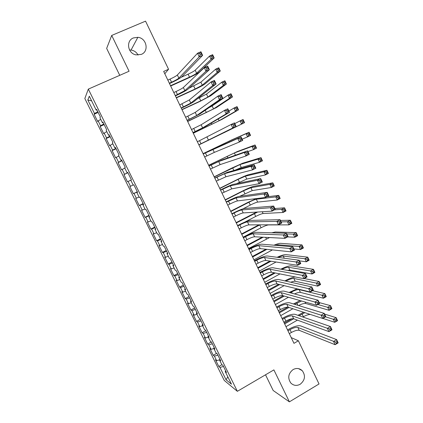 <?xml version="1.0" encoding="UTF-8"?>
<svg xmlns="http://www.w3.org/2000/svg" width="423" height="423" viewBox="0 0 423 423"><rect width="100%" height="100%" fill="white"/><g stroke="black" fill="none" stroke-linecap="round" stroke-linejoin="round"><path stroke-width="0.63" d="M293.091 369.57C296.481 367.82 299.537 368.19 302.255 370.675C305.76 375.698 305.068 380.229 300.171 384.274C296.676 386.093 293.551 385.67 290.797 383.005C287.481 377.961 288.248 373.483 293.091 369.57M129.586 50.02L131.061 50.062C134.213 50.549 136.539 52.219 138.041 55.085M133.404 37.933L137.84 37.319C146.628 37.98 149.351 51.373 141.324 54.387L135.968 54.868C127.661 53.441 125.731 40.745 133.404 37.933M265.528 374.794L273.168 390.487L289.385 401.85L319.037 383.962L298.384 340.774L291.22 337.607M84.833 98.522L224.238 380.425L237.356 391.317L88.322 89.116L84.833 98.522M88.322 89.116L129.073 71.238L111.709 35.437L106.654 48.423L119.751 75.326M91.632 100.875L87.815 99.987L94.503 113.523L94.123 114.268L97.734 121.575L98.136 120.878L100.558 125.774L100.135 126.44L103.735 133.716L104.174 133.102L106.585 137.972L106.125 138.559L109.71 145.803L110.192 145.269L112.587 150.123L112.09 150.625L115.659 157.842L116.182 157.393L118.567 162.226L118.033 162.649L121.586 169.835L122.147 169.464L124.526 174.281L123.95 174.62L127.487 181.779L128.084 181.488L130.453 186.284L129.845 186.543L133.367 193.671L134.001 193.459L136.365 198.239L135.714 198.419L139.225 205.52L139.897 205.388L142.244 210.141L141.557 210.242L145.057 217.316L145.766 217.263L148.108 222.001L147.378 222.022L150.863 229.07L151.608 229.092L153.94 233.813L153.179 233.755L156.647 240.772L157.43 240.872L159.757 245.573L158.958 245.44L162.411 252.431L163.23 252.61L165.541 257.29L164.711 257.084L168.148 264.042L169.004 264.296L171.31 268.959L170.437 268.674L173.864 275.606L174.757 275.933L177.052 280.581L176.148 280.222L179.558 287.127L180.489 287.529L182.773 292.156L181.832 291.722L185.232 298.601L186.194 299.077L188.468 303.682L187.495 303.175L190.879 310.027L191.878 310.577L194.141 315.167L193.131 314.585L196.505 321.411L197.536 322.035L199.793 326.604L198.752 325.953L202.109 332.748L203.177 333.446L205.425 337.998L204.346 337.274L207.693 344.042L208.793 344.808L211.029 349.345L209.919 348.547L213.25 355.294L214.387 356.129L216.618 360.645L215.471 359.783L218.791 366.498L221.959 364.684M87.815 99.987L89.322 96.201L96.211 110.154L96.915 109.943M227.833 376.824L226.062 379.759L231.466 384.184L225.2 371.489L226.448 372.462L222.995 365.467L221.768 364.536L219.479 359.894L220.69 360.793L217.226 353.771L216.031 352.914L213.731 348.256L214.91 349.075L211.431 342.027L210.273 341.25L207.963 336.571L209.105 337.316L205.61 330.231L204.489 329.533L202.173 324.832L203.278 325.504L199.767 318.392L198.683 317.768L196.357 313.052L197.425 313.639L193.903 306.501L192.856 305.956L190.514 301.218L191.545 301.731L188.008 294.561L186.998 294.096L184.65 289.337L185.644 289.771L182.096 282.569L181.123 282.189L178.765 277.409L179.722 277.763L176.153 270.53L175.217 270.228L172.854 265.433L173.768 265.702L170.189 258.442L169.29 258.22L166.916 253.403L167.794 253.594L164.198 246.302L163.341 246.165L160.952 241.327L161.792 241.433L158.181 234.115L157.367 234.056L154.966 229.197L155.77 229.224L152.143 221.874L151.365 221.895L148.954 217.02L149.721 216.962L146.078 209.581L145.338 209.686L142.921 204.79L143.64 204.647L139.987 197.234L139.289 197.43L136.856 192.507L137.544 192.28L133.869 184.84L133.208 185.115L130.77 180.177L131.416 179.865L127.725 172.388L127.106 172.753L124.658 167.794L125.261 167.397L121.554 159.889L120.978 160.338L118.519 155.357L119.08 154.871L115.363 147.331L114.829 147.87L112.359 142.868L112.878 142.297L109.139 134.726L108.648 135.349L106.168 130.332L106.644 129.665L102.895 122.062L102.44 122.781L99.95 117.737L100.383 116.986L96.618 109.346L96.211 110.154M226.062 379.759L219.955 367.407L218.791 366.498M164.79 73.755L168.555 69.261L163.68 71.429L293.969 343.339L298.384 340.774M216.618 360.645L219.505 359.862M214.387 356.129L217.914 355.156M225.2 371.489L225.686 370.913M211.029 349.345L213.874 348.541M208.793 344.808L212.304 343.799M219.479 359.894L219.976 359.339M205.425 337.998L208.253 337.157M203.177 333.446L206.678 332.393M213.731 348.256L214.239 347.711M199.793 326.604L202.617 325.736M197.536 322.035L201.025 320.941M207.963 336.571L208.481 336.042M194.141 315.167L196.954 314.263M191.878 310.577L195.352 309.446M202.173 324.832L202.696 324.325M188.468 303.682L191.27 302.746M186.194 299.077L189.657 297.903M196.357 313.052L196.891 312.555M182.773 292.156L185.565 291.183M180.489 287.529L183.942 286.313M190.514 301.218L191.059 300.742M177.052 280.581L179.833 279.577M174.757 275.933L178.199 274.675M184.65 289.337L185.205 288.877M171.31 268.959L174.08 267.923M169.004 264.296L172.436 262.995M178.765 277.409L179.326 276.965M165.541 257.29L168.301 256.216M163.23 252.61L166.646 251.262M172.854 265.433L173.425 265.004M159.757 245.573L162.506 244.468M157.43 240.872L160.835 239.487M166.916 253.403L167.497 252.991M153.94 233.813L156.679 232.671M151.608 229.092L154.998 227.664M160.952 241.327L161.544 240.93M148.108 222.001L150.837 220.827M145.766 217.263L149.139 215.788M154.966 229.197L155.569 228.822M142.244 210.141L144.962 208.93M139.897 205.388L143.26 203.87M148.954 217.02L149.568 216.661M136.365 198.239L139.072 196.991M134.001 193.459L137.353 191.899M142.921 204.79L143.545 204.446M130.453 186.284L133.15 184.999M128.084 181.488L130.776 180.187M136.856 192.507L137.491 192.185M124.526 174.281L127.852 172.647M122.147 169.464L124.827 168.132M118.567 162.226L121.882 160.55M116.182 157.393L118.847 156.024M127.106 172.753L127.757 172.457M112.587 150.123L115.886 148.399M110.192 145.269L112.846 143.862M120.978 160.338L121.639 160.058M106.585 137.972L109.869 136.201M104.174 133.102L106.823 131.653M114.829 147.87L115.5 147.611M100.558 125.774L103.825 123.955M98.136 120.878L100.774 119.397M108.648 135.349L109.33 135.106M94.503 113.523L97.755 111.656M102.44 122.781L103.133 122.554M111.709 35.437L145.544 21.15L168.555 69.261M289.385 401.85L273.887 369.892L237.356 391.317M219.955 367.407L223.497 366.477M94.123 114.268L98.152 112.46M100.135 126.44L104.148 124.611M106.125 138.559L110.123 136.714M112.09 150.625L116.071 148.769M118.033 162.649L121.993 160.777M123.95 174.62L127.894 172.732M133.367 193.671L137.285 191.767M139.225 205.52L143.122 203.595M145.057 217.316L148.938 215.381M150.863 229.07L154.733 227.119M156.647 240.772L160.502 238.81M162.411 252.431L166.244 250.453M168.148 264.042L171.971 262.054M173.864 275.606L177.671 273.607M179.558 287.127L183.349 285.113M185.232 298.601L189.002 296.571M190.879 310.027L194.633 307.986M196.505 321.411L200.243 319.354M202.109 332.748L205.832 330.68M207.693 344.042L211.368 341.98M213.25 355.294L216.655 353.364M169.327 83.215L171.558 82.21C175.254 80.497 177.692 79.133 178.871 78.118L199.217 56.867L197.515 53.266L200.925 51.754L202.622 55.355L181.869 76.764C180.082 78.297 176.433 80.338 170.924 82.887L169.48 83.537M167.831 80.1L170.072 79.096C173.768 77.388 176.201 76.018 177.374 74.982L197.515 53.266L199.513 53.404L200.195 54.847L201.56 54.239L200.877 52.796L199.513 53.404M201.56 54.239L202.622 55.355L199.217 56.867L200.195 54.847M200.877 52.796L200.925 51.754M170.527 85.726L189.509 77.155C193.02 75.527 195.389 74.21 196.61 73.211L211.082 59.342L209.544 56.063L212.632 54.683L214.165 57.956L199.455 71.931C197.604 73.433 194.057 75.4 188.822 77.827L170.67 86.028M181.351 77.219L188.098 74.184C191.614 72.555 193.977 71.233 195.193 70.218L209.544 56.063L211.384 56.19L212.002 57.507L213.24 56.952L212.621 55.64L211.384 56.19M213.24 56.952L214.165 57.956L211.082 59.342L212.002 57.507M212.621 55.64L212.632 54.683M175.275 95.635L184.84 90.628L205.996 71.228L204.304 67.643L207.693 66.12L209.38 69.7L187.828 89.264C185.988 90.691 182.329 92.679 176.84 95.238L175.402 95.899M173.79 92.537L176.021 91.521C179.701 89.808 182.149 88.465 183.349 87.503L204.304 67.643L206.313 67.812L206.99 69.25L208.349 68.637L207.672 67.199L206.313 67.812M208.349 68.637L209.38 69.7L205.996 71.228L206.99 69.25M207.672 67.199L207.693 66.12M181.203 108.002L190.784 103.085L212.743 85.52L211.061 81.951L214.435 80.412L216.111 83.971L193.76 101.71C191.873 103.027 188.198 104.973 182.731 107.542L181.298 108.203M179.722 104.915L189.303 99.976L211.061 81.951L213.076 82.152L213.752 83.58L215.101 82.961L214.429 81.533L213.076 82.152M215.101 82.961L216.111 83.971L212.743 85.52L213.752 83.58M214.429 81.533L214.435 80.412M176.243 97.655L195.146 89.01L202.273 85.16L217.226 72.407L215.693 69.145L218.765 67.754L220.298 71.011L205.102 83.87C203.209 85.272 199.656 87.191 194.432 89.628L176.359 97.898M188.97 88.227L200.862 82.178L215.693 69.145L217.544 69.298L218.157 70.604L219.389 70.049L218.776 68.738L217.544 69.298M219.389 70.049L220.298 71.011L217.226 72.407L218.157 70.604M218.776 68.738L218.765 67.754M181.938 109.541L200.761 100.822L207.915 97.063L223.349 85.414L221.821 82.168L224.877 80.761L226.4 84.008L210.733 95.762L200.026 101.388L182.027 109.721M197.525 98.723L206.503 94.091L221.821 82.168L223.677 82.348L224.29 83.648L225.517 83.088L224.904 81.782L223.677 82.348M225.517 83.088L226.4 84.008L223.349 85.414L224.29 83.648M224.904 81.782L224.877 80.761M187.103 120.322L196.706 115.49L219.458 99.743L217.782 96.195L221.139 94.636L222.81 98.184L199.667 114.104L187.172 120.46M185.634 117.25L195.23 112.396L217.782 96.195L219.812 96.423L220.483 97.845L221.826 97.221L221.155 95.799L219.812 96.423M221.826 97.221L222.81 98.184L219.458 99.743L220.483 97.845M221.155 95.799L221.139 94.636M192.983 132.589L202.601 127.846L226.141 113.898L224.47 110.366L227.812 108.796L229.478 112.322L205.546 126.451L193.02 132.663M191.519 129.528L201.131 124.764L224.47 110.366L226.511 110.63L227.177 112.047L228.515 111.413L227.849 109.996L226.511 110.63M228.515 111.413L229.478 112.322L226.141 113.898L227.177 112.047M227.849 109.996L227.812 108.796M187.611 121.375L213.53 108.917L229.44 98.363L227.918 95.133L230.963 93.716L232.481 96.946L216.338 107.601L187.669 121.501M209.01 107.675L212.129 105.962L227.918 95.133L229.784 95.339L230.392 96.634L231.614 96.069L231.006 94.773L229.784 95.339M231.614 96.069L232.481 96.946L229.44 98.363L230.392 96.634M231.006 94.773L230.963 93.716M193.258 133.166L219.125 120.724L235.505 111.265L233.988 108.045L237.023 106.612L238.53 109.827L221.916 119.402L193.29 133.234M228.896 111.09L233.988 108.045L235.865 108.277L236.473 109.568L237.689 108.991L237.081 107.701L235.865 108.277M237.689 108.991L238.53 109.827L235.505 111.265L236.473 109.568M237.081 107.701L237.023 106.612M198.836 144.809L232.793 127.989L231.132 124.473L234.453 122.887L236.113 126.398L198.842 144.819M197.377 141.758L231.132 124.473L233.179 124.764L233.845 126.176L235.177 125.536L234.511 124.129L233.179 124.764M235.177 125.536L236.113 126.398L232.793 127.989L233.845 126.176M234.511 124.129L234.453 122.887M198.884 144.909L241.544 124.103L240.037 120.899L243.051 119.455L244.557 122.659L198.889 144.92M234.797 123.606L240.037 120.899L241.919 121.158L242.522 122.443L243.733 121.861L243.13 120.576L241.919 121.158M243.733 121.861L244.557 122.659L241.544 124.103L242.522 122.443M243.13 120.576L243.051 119.455M204.669 156.975L214.318 152.402L239.413 142.012L237.758 138.511L241.068 136.909L215.783 147.928L203.199 153.903M203.214 153.935L237.758 138.511L239.82 138.834L240.481 140.24L241.808 139.595L241.147 138.194L239.82 138.834M241.147 138.194L241.068 136.909L242.712 140.404L239.413 142.012L240.481 140.24M242.712 140.404L241.808 139.595M242.136 139.178L247.555 136.888L246.054 133.7L249.057 132.24L231.635 139.934L203.077 153.655M203.093 153.681L228.859 141.277L246.054 133.7L247.947 133.985L248.55 135.26L249.755 134.678L249.152 133.398L247.947 133.985M249.152 133.398L249.057 132.24L250.559 135.429L247.555 136.888L248.55 135.26M250.559 135.429L249.755 134.678M210.474 169.089L220.14 164.605L246.001 155.971L244.357 152.486L247.645 150.868L221.599 160.132L208.978 165.975M209.025 166.065L218.686 161.56L244.357 152.486L246.424 152.84L247.085 154.236L248.401 153.586L247.746 152.19L246.424 152.84M247.746 152.19L247.645 150.868L249.29 154.347L246.001 155.971L247.085 154.236M249.29 154.347L248.401 153.586M216.253 181.16L225.94 176.756L252.557 169.861L250.924 166.392L254.197 164.759L227.394 172.288L214.741 177.993M214.81 178.146L224.491 173.726L250.924 166.392L253.002 166.778L253.657 168.169L254.969 167.513L254.313 166.123L253.002 166.778M254.313 166.123L254.197 164.759L255.83 168.222L252.557 169.861L253.657 168.169M255.83 168.222L254.969 167.513M222.012 193.179L231.714 188.859L259.088 183.688L257.459 180.235L260.716 178.591L233.158 184.391C230.974 184.999 227.209 186.628 221.864 189.266L220.473 189.964M220.579 190.176L230.276 185.84L257.459 180.235L259.548 180.653L260.198 182.033L261.504 181.372L260.854 179.992L259.548 180.653M260.854 179.992L260.716 178.591L262.339 182.038L259.088 183.688L260.198 182.033M262.339 182.038L261.504 181.372M227.748 205.144L229.89 204.055C233.459 202.279 235.986 201.232 237.467 200.914L265.586 197.451L263.963 194.014L267.204 192.354L238.905 196.446C236.674 196.954 232.899 198.535 227.574 201.184L226.189 201.887M226.316 202.157L236.029 197.906L263.963 194.014L266.062 194.458L266.712 195.838L268.008 195.167L267.362 193.792L266.062 194.458M267.362 193.792L267.204 192.354L268.822 195.786L265.586 197.451L266.712 195.838M268.822 195.786L268.008 195.167M233.459 217.068L235.595 215.968C239.148 214.186 241.681 213.166 243.193 212.917L272.052 211.146L270.44 207.73L273.66 206.054L244.626 208.449C242.353 208.862 238.567 210.395 233.258 213.055L231.878 213.763M232.037 214.091L234.168 212.996C237.731 211.209 240.259 210.189 241.766 209.919L270.44 207.73L272.544 208.201L273.189 209.575L274.485 208.899L273.84 207.529L272.544 208.201M273.84 207.529L273.66 206.054L275.273 209.47L272.052 211.146L273.189 209.575M275.273 209.47L274.485 208.899M239.148 228.938L241.274 227.833C244.817 226.041 247.36 225.057 248.898 224.872L278.487 224.782L276.88 221.377L280.089 219.69L250.326 220.404C248.01 220.716 244.208 222.207 238.916 224.872L237.546 225.586M237.731 225.977L239.857 224.872C243.405 223.08 245.943 222.086 247.476 221.89L276.88 221.377L279 221.885L279.64 223.249L280.93 222.567L280.285 221.203L279 221.885M280.285 221.203L280.089 219.69L281.692 223.09L278.487 224.782L279.64 223.249M281.692 223.09L280.93 222.567M244.817 240.761L246.932 239.651C250.464 237.853 253.012 236.896 254.583 236.78L284.896 238.35L283.294 234.966L286.487 233.263L256 232.312C253.641 232.523 249.829 233.972 244.552 236.647L243.188 237.366M243.399 237.811L245.52 236.7C249.052 234.902 251.6 233.94 253.16 233.808L283.294 234.966L285.419 235.5L286.064 236.854L287.344 236.171L286.704 234.813L285.419 235.5M286.704 234.813L286.487 233.263L288.084 236.647L284.896 238.35L286.064 236.854M288.084 236.647L287.344 236.171M250.458 252.542L252.563 251.415C256.084 249.618 258.643 248.687 260.24 248.639L291.273 251.859L289.681 248.491L292.859 246.773L261.652 244.171C259.251 244.288 255.423 245.689 250.167 248.375L248.809 249.099M249.052 249.602L251.156 248.481C254.683 246.678 257.237 245.747 258.828 245.678L289.681 248.491L291.817 249.052L292.452 250.4L293.726 249.713L293.091 248.359L291.817 249.052M293.091 248.359L292.859 246.773L294.445 250.141L291.273 251.859L292.452 250.4M294.445 250.141L293.726 249.713M256.079 264.269L258.173 263.138C261.684 261.329 264.248 260.436 265.871 260.446L297.618 265.306L296.037 261.948L299.198 260.219L267.278 255.984C264.84 256 261.002 257.358 255.762 260.055L254.408 260.78M254.678 261.34L256.772 260.214C260.288 258.405 262.852 257.501 264.465 257.501L296.037 261.948L298.178 262.54L298.812 263.883L300.081 263.191L299.447 261.848L298.178 262.54M299.447 261.848L299.198 260.219L300.779 263.571L297.618 265.306L298.812 263.883M300.779 263.571L300.081 263.191M247.984 151.577L253.546 149.62L252.05 146.443L255.037 144.973L237.16 151.603L208.639 165.261M208.676 165.345L234.395 152.957L252.05 146.443L253.948 146.755L254.551 148.029L255.746 147.437L255.148 146.162L253.948 146.755M255.148 146.162L255.037 144.973L256.528 148.15L253.546 149.62L254.551 148.029M256.528 148.15L255.746 147.437M235.421 170.03L241.284 167.492L259.505 162.295L258.019 159.133L260.996 157.652L242.659 163.225L231.751 168.111L214.175 176.819M214.244 176.962L239.91 164.589L258.019 159.133L259.928 159.466L260.526 160.735L261.715 160.143L261.118 158.874L259.928 159.466M261.118 158.874L260.996 157.652L262.477 160.814L259.505 162.295L260.526 160.735M262.477 160.814L261.715 160.143M236.573 183.672L246.768 179.066L265.443 174.921L263.963 171.77L266.924 170.279L248.137 174.805C245.932 175.466 242.284 177.052 237.192 179.558L219.696 188.335M219.791 188.531L238.091 179.357L245.398 176.18L263.963 171.77L265.877 172.129L266.474 173.393L267.659 172.796L267.066 171.532L265.877 172.129M267.066 171.532L266.924 170.279L268.404 173.425L265.443 174.921L266.474 173.393M268.404 173.425L267.659 172.796M239.656 196.335L252.23 190.599L271.355 187.489L269.879 184.349L272.83 182.847L253.599 186.337C251.352 186.908 247.693 188.452 242.617 190.969L225.189 199.804M225.311 200.058L243.537 190.815L250.871 187.722L269.879 184.349L271.804 184.735L272.396 185.993L273.575 185.39L272.983 184.132L271.804 184.735M272.983 184.132L272.83 182.847L274.3 185.983L271.355 187.489L272.396 185.993M274.3 185.983L273.575 185.39M256.444 198.577L248.021 202.331L230.667 211.23M230.81 211.537L248.962 202.226C252.351 200.534 254.805 199.529 256.317 199.222L275.77 196.88L278.709 195.363L266.723 196.864M243.019 208.825L250.316 205.076C253.7 203.378 256.153 202.384 257.676 202.088L277.239 200.005L275.77 196.88L277.705 197.287L278.292 198.54L279.471 197.932L278.879 196.679L277.705 197.287M278.879 196.679L278.709 195.363L280.174 198.482L277.239 200.005L278.292 198.54M280.174 198.482L279.471 197.932M256.587 212.097L236.119 222.614M236.293 222.974L257.681 212.029M244.621 222.202L255.714 216.433C259.088 214.731 261.551 213.763 263.095 213.53L283.103 212.462L281.639 209.353L284.563 207.825L274.828 208.523M274.596 209.824L281.639 209.353L283.579 209.787L284.166 211.035L285.335 210.421L284.753 209.174L283.579 209.787M284.753 209.174L284.563 207.825L286.022 210.934L283.103 212.462L284.166 211.035M286.022 210.934L285.335 210.421M258.929 224.84L241.549 233.951M241.75 234.363L259.912 224.84M243.109 237.203L261.091 227.748C264.46 226.041 266.924 225.099 268.499 224.925L288.941 224.872L287.481 221.779L290.39 220.24L280.449 220.446M281.121 221.874L287.481 221.779L289.427 222.234L290.014 223.476L291.177 222.858L290.596 221.62L289.427 222.234M290.596 221.62L290.39 220.24L291.844 223.333L288.941 224.872L290.014 223.476M291.844 223.333L291.177 222.858M262.191 237.176L246.963 245.245M247.185 245.71L263.191 237.224M248.544 248.539L269.541 237.557M287.598 236.906L294.752 237.229L293.298 234.146L296.195 232.597L275.214 232.021L271.767 232.803M286.805 233.93L293.298 234.146L295.254 234.628L295.836 235.865L296.999 235.246L296.417 234.009L295.254 234.628M296.417 234.009L296.195 232.597L297.644 235.68L294.752 237.229L295.836 235.865M297.644 235.68L296.999 235.246M265.924 249.226L252.351 256.491M252.6 257.01L266.934 249.332M253.953 259.833L272.444 249.903M275.32 245.314L277.895 244.769L299.093 246.466L301.974 244.901L280.571 243.331C279.27 243.299 277.065 243.923 273.961 245.197M293.874 248.925L300.536 249.538L299.093 246.466L301.054 246.974L301.636 248.201L302.789 247.577L302.212 246.345L301.054 246.974M302.212 246.345L301.974 244.901L303.418 247.973L300.536 249.538L301.636 248.201M303.418 247.973L302.789 247.577M261.678 275.955L263.762 274.813C267.262 272.999 269.837 272.132 271.487 272.211L303.936 278.688L302.36 275.352L305.506 273.607L272.883 267.748C270.403 267.669 266.553 268.98 261.335 271.688L259.986 272.417M260.282 273.036L262.366 271.899C265.871 270.086 268.441 269.213 270.086 269.271L302.36 275.352L304.512 275.965L305.147 277.308L306.405 276.605L305.776 275.267L304.512 275.965M305.776 275.267L305.506 273.607L307.082 276.943L303.936 278.688L305.147 277.308M307.082 276.943L306.405 276.605M269.969 261.076L257.723 267.701M257.998 268.272L270.995 261.229M259.341 271.08L276.055 262.006M278.249 257.438C280.586 256.449 282.252 255.984 283.241 256.042L304.861 258.733L307.733 257.158L285.9 254.598C284.108 254.54 281.179 255.439 277.123 257.29M299.505 260.869L306.3 261.789L304.861 258.733L306.834 259.262L307.41 260.489L308.557 259.854L307.981 258.627L306.834 259.262M307.981 258.627L307.733 257.158L309.165 260.214L306.3 261.789L307.41 260.489M309.165 260.214L308.557 259.854M267.251 287.587L269.329 286.44C272.814 284.621 275.399 283.78 277.076 283.923L310.228 292.013L308.658 288.687L311.788 286.931L278.466 279.466C275.949 279.291 272.084 280.56 266.881 283.273L265.538 284.013M265.861 284.684L267.939 283.537C271.429 281.718 274.009 280.872 275.68 280.999L308.658 288.687L310.82 289.332L311.45 290.664L312.703 289.961L312.074 288.629L310.82 289.332M312.074 288.629L311.788 286.931L313.353 290.252L310.228 292.013L311.45 290.664M313.353 290.252L312.703 289.961M274.236 272.756L263.074 278.863M263.37 279.487L275.283 272.967M264.713 282.284L279.978 273.903M281.898 269.366C284.928 267.896 287.148 267.199 288.56 267.278L310.609 270.947L313.464 269.361L291.214 265.824C288.957 265.734 285.493 266.85 280.814 269.171M287.603 270.392L289.892 270.08L312.037 273.993L310.609 270.947L312.586 271.497L313.157 272.719L314.305 272.084L313.729 270.863L312.586 271.497M313.729 270.863L313.464 269.361L314.892 272.407L312.037 273.993L313.157 272.719M314.892 272.407L314.305 272.084M272.803 299.177L274.876 298.025C278.35 296.195 280.941 295.386 282.643 295.592L316.489 305.274L314.924 301.964L318.043 300.193L284.029 291.135C281.469 290.865 277.594 292.092 272.407 294.815L271.069 295.555M271.418 296.285L273.491 295.132C276.97 293.308 279.555 292.489 281.253 292.679L317.097 302.635L317.721 303.963L318.974 303.254L318.345 301.927L317.097 302.635M318.345 301.927L318.043 300.193L319.603 303.497L316.489 305.274L317.721 303.963M319.603 303.497L318.974 303.254M295.354 276.975C292.557 277.335 289.195 278.567 285.266 280.666L284.848 280.893M278.667 284.314L268.399 289.982M268.721 290.659L279.73 284.573M285.937 281.136L286.355 280.909C289.67 279.175 292.177 278.36 293.863 278.466L316.33 283.109L319.175 281.512L304.211 278.54M270.059 293.446L284.129 285.647M290.77 282.22C292.816 281.432 294.292 281.11 295.185 281.258L317.752 286.144L316.33 283.109L318.313 283.685L318.884 284.901L320.026 284.261L319.455 283.045L318.313 283.685M319.455 283.045L319.175 281.512L320.597 284.542L317.752 286.144L318.884 284.901M320.597 284.542L320.026 284.261M278.334 310.72L280.396 309.557C283.859 307.727 286.456 306.945 288.19 307.214L322.723 318.477L321.163 315.183L324.267 313.395L289.57 302.757C286.968 302.392 283.082 303.577 277.911 306.31L276.579 307.056M276.954 307.838L279.016 306.68C282.485 304.846 285.081 304.058 286.805 304.311L323.346 315.881L323.97 317.202L325.208 316.483L324.589 315.167L323.346 315.881M324.589 315.167L324.267 313.395L325.816 316.69L322.723 318.477L323.97 317.202M325.816 316.69L325.208 316.483M297.115 288.814L289.083 292.478M283.214 295.756L273.707 301.065M274.056 301.789L284.298 296.063M290.189 292.774L291.616 291.976C294.921 290.236 297.432 289.448 299.146 289.612L322.025 295.222L324.859 293.615L312.56 290.701M275.389 304.565L288.444 297.247M294.514 293.927C297.226 292.705 299.209 292.198 300.462 292.393L323.447 298.241L322.025 295.222L324.018 295.82L324.584 297.031L325.721 296.386L325.15 295.175L324.018 295.82M325.15 295.175L324.859 293.615L326.276 296.634L323.447 298.241L324.584 297.031M326.276 296.634L325.721 296.386M283.844 322.215L285.895 321.046C289.348 319.212 291.955 318.456 293.71 318.783L328.925 331.616L327.376 328.338L330.463 326.54L295.085 314.331C292.446 313.877 288.549 315.013 283.394 317.758L282.067 318.508M282.469 319.344L284.52 318.181C287.978 316.341 290.58 315.584 292.33 315.896L329.565 329.062L330.183 330.379L331.421 329.654L330.802 328.343L329.565 329.062M330.802 328.343L330.463 326.54L332.007 329.813L328.925 331.616L330.183 330.379M332.007 329.813L331.421 329.654M300.108 300.589L293.451 303.947M287.799 307.135L278.995 312.1M279.37 312.872L288.957 307.463M294.572 304.29L301.583 301.007M280.692 315.637L292.88 308.742M298.585 305.522C301.736 303.92 304.116 303.243 305.718 303.487L329.11 310.292L327.698 307.283L330.516 305.665L319.154 302.556M317.837 304.502L329.697 307.907L330.263 309.113L331.394 308.462L330.828 307.257L329.697 307.907M330.828 307.257L330.516 305.665L331.928 308.674L329.11 310.292L330.263 309.113M331.928 308.674L331.394 308.462M289.332 333.668L291.373 332.489C294.815 330.649 297.427 329.919 299.209 330.315L335.101 344.697L333.557 341.43L336.629 339.621L300.579 325.858C297.898 325.313 293.99 326.408 288.856 329.157L287.534 329.919M287.963 330.807L290.009 329.633C293.451 327.793 296.063 327.058 297.84 327.434L335.756 342.186L336.375 343.492L337.602 342.767L336.983 341.461L335.756 342.186M336.983 341.461L336.629 339.621L338.167 342.884L335.101 344.697L336.375 343.492M338.167 342.884L337.602 342.767M303.603 312.237L297.924 315.309M291.859 318.768L284.267 323.093M284.663 323.918L293.678 318.773M299.066 315.706L304.872 312.655M285.98 326.672L297.417 320.137M302.868 317.017L303.381 316.727C306.12 315.235 308.441 314.469 310.35 314.442M322.834 318.408L334.757 322.289L333.345 319.296L336.153 317.668L324.6 314.099M325.573 316.827L335.354 319.941L335.92 321.142L337.041 320.486L336.481 319.286L335.354 319.941M336.481 319.286L336.153 317.668L337.559 320.66L334.757 322.289L335.92 321.142M337.559 320.66L337.041 320.486M170.072 79.096L171.558 82.21M177.374 74.982L178.871 78.118M188.098 74.184L189.509 77.155M195.193 70.218L196.61 73.211M176.021 91.521L177.501 94.62M183.349 87.503L184.84 90.628M181.943 103.894L183.418 106.982M189.303 99.976L190.784 103.085M193.739 86.054L195.146 89.01M200.862 82.178L202.273 85.16M199.36 97.877L200.761 100.822M206.503 94.091L207.915 97.063M187.844 116.219L189.314 119.291M195.23 112.396L196.706 115.49M193.718 128.486L195.183 131.548M201.131 124.764L202.601 127.846M205.25 110.266L206.355 112.592M212.129 105.962L213.53 108.917M211.32 123.04L211.923 124.309M218.273 118.937L219.125 120.724M199.566 140.711L201.025 143.757M207.006 137.078L208.47 140.15M224.55 132.177L224.698 132.489M205.393 152.883L206.847 155.913M212.859 149.345L214.318 152.402M221.62 144.708L221.885 145.269M228.859 141.277L229.234 142.065M211.193 165.002L212.642 168.026M218.686 161.56L220.14 164.605M216.973 177.073L218.416 180.082M224.491 173.726L225.94 176.756M222.731 189.097L224.164 192.095M230.276 185.84L231.714 188.859M228.462 201.068L229.89 204.055M236.029 197.906L237.467 200.914M234.168 212.996L235.595 215.968M241.766 209.919L243.193 212.917M239.857 224.872L241.274 227.833M247.476 221.89L248.898 224.872M245.52 236.7L246.932 239.651M253.16 233.808L254.583 236.78M251.156 248.481L252.563 251.415M258.828 245.678L260.24 248.639M256.772 260.214L258.173 263.138M264.465 257.501L265.871 260.446M227.13 156.304L227.886 157.895M234.395 152.957L235.458 155.204M232.618 167.852L233.866 170.469M239.91 164.589L241.284 167.492M238.091 179.357L239.45 182.223M245.398 176.18L246.768 179.066M243.537 190.815L244.896 193.671M250.871 187.722L252.23 190.599M248.962 202.226L250.316 205.076M256.317 199.222L257.676 202.088M254.366 213.599L255.714 216.433M262.255 211.749L263.095 213.53M259.748 224.925L261.091 227.748M265.655 237.356L266.448 239.021M271.577 249.813L271.788 250.252M277.895 244.769L278.271 245.557M262.366 271.899L263.762 274.813M270.086 269.271L271.487 272.211M283.241 256.042L284.282 258.242M267.939 283.537L269.329 286.44M275.68 280.999L277.076 283.923M288.56 267.278L289.892 270.08M273.491 295.132L274.876 298.025M281.253 292.679L282.643 295.592M286.355 280.909L286.53 281.269M293.863 278.466L295.185 281.258M279.016 306.68L280.396 309.557M286.805 304.311L288.19 307.214M291.616 291.976L292.261 293.324M299.146 289.612L300.462 292.393M284.52 318.181L285.895 321.046M292.33 315.896L293.71 318.783M296.861 303L297.966 305.332M305.009 301.99L305.718 303.487M290.009 329.633L291.373 332.489M297.84 327.434L299.209 330.315M302.08 313.982L303.381 316.727M302.255 370.675L298.485 368.607M137.84 37.319L131.061 50.062"/></g></svg>
